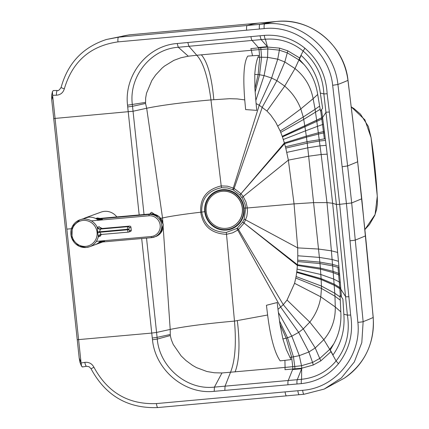 <?xml version="1.0" encoding="UTF-8"?>
<svg xmlns="http://www.w3.org/2000/svg" width="429" height="429" viewBox="0 0 429 429"><rect width="100%" height="100%" fill="white"/><g stroke="black" fill="none" stroke-linecap="round" stroke-linejoin="round"><path stroke-width="0.64" d="M146.53 238.1L156.564 332.432L170.206 329.429L170.292 335.558L171.369 339.848L173.219 344.428L181.129 355.882L185.998 360.575L192.551 365.379L196.536 367.632L206.917 371.514L214.339 372.763L221.965 372.967L285.076 367.406L284.92 360.349L280.158 360.853C274.678 352.885 270.495 337.607 267.616 315.015L234.481 321.096C236.406 343.924 235.071 361.014 230.48 372.372L225.059 386.159L288.245 380.496L292.621 369.562A241.109 58.435 84.6 0 0 292.814 369.01L284.99 369.685L285.076 367.406L292.734 366.682L292.814 369.01L301.834 368.189A120.753 29.328 -95.4 0 1 301.657 368.726L297.276 379.686L301.587 379.29C315.572 377.836 327.075 371.723 336.095 360.95C346.38 347.769 350.144 332.491 347.383 315.117L336.406 204.472L332.636 203.271L326.978 202.595L313.481 202.638L294.047 203.893L247.367 207.974L247.485 211.722L246.82 216.436L244.171 223A3.11 0.606 -149.5 0 1 242.766 221.932L237.532 227.938A22.56 21.852 69.9 0 1 236.846 228.459L226.34 232.405C212.36 232.014 204.15 225.241 201.71 212.098C201.335 198.75 207.958 190.615 221.584 187.704L227.3 187.956L232.722 189.682A22.555 21.852 70.1 0 1 233.505 190.068L239.902 195.018L242.701 198.847L245.125 204.735L245.731 208.076L244.198 219.031L242.766 221.932M81.027 362.484L81.569 366.237L79.982 362.451L79.193 358.102L81.027 362.484L66.849 229.129L71.428 228.716M81.569 366.237L82.641 366.892L82.127 366.892M52.665 95.774L52.413 91.64L51.636 95.431L51.764 100.166L52.665 95.774L66.849 229.129M51.764 100.166L79.193 358.102M144.026 214.511L133.044 111.25L146.686 108.247C161.749 105.164 183.178 102.392 210.961 99.914C207.899 76.925 203.164 62.039 196.761 55.25L251.356 50.29L252.525 55.743A2714.39 2629.11 -110 0 0 247.753 56.108C243.913 61.953 242.911 76.55 244.744 99.903L237.307 98.922L229.606 98.697L210.961 99.914L221.208 185.902L227.408 186.17L233.279 188.036A24.41 23.649 70.1 0 1 234.127 188.449L240.985 193.715A3.11 0.306 137.7 0 0 239.822 194.932M237.532 227.938A3.11 0.735 -128.3 0 0 238.497 229.51L283.285 304.665L303.282 328.877L298.654 332.395L291.8 336.164L287.537 337.779A44.042 42.659 70 0 1 286.164 338.186L282.899 338.958L279.976 324.34L277.992 309.352L283.285 304.665L287.055 300.037L294.567 283.306L295.785 278.035A85.215 83.103 72.8 0 0 296.069 276.539L296.712 272.361A107.384 104.966 71.4 0 0 296.788 271.788L297.41 265.471L244.106 223.107L238.497 229.51A24.405 23.638 69.9 0 1 237.752 230.067L232.598 232.872L226.362 234.336C211.347 233.494 202.81 226.121 200.751 212.216C187.591 213.744 176.555 215.31 167.648 216.918L162.537 217.937L162.838 222.286M204.762 211.679L200.751 212.216C199.85 198.209 206.665 189.436 221.208 185.902L221.584 187.704M283.317 139.484L305.561 130.824L306.306 136.122L284.384 142.964A132.068 126.399 66.6 0 1 284.583 143.661L240.985 193.715L284.384 142.964L282.443 136.899A107.384 104.773 -116 0 0 282.25 136.352L280.738 132.379A85.215 82.92 -115.7 0 0 280.148 130.968L275.568 121.938L270.645 114.977L266.956 111.036L259.239 105.223L256.108 103.571L256.735 110.36L245.635 109.588L244.744 99.903M160.795 218.318L162.537 217.937L146.686 108.247L145.549 103.459L145.656 98.032L146.504 93.211L151.845 80.507L155.63 74.989L162.071 68.104L164.473 66.098L173.831 60.371L180.845 57.786L188.283 56.204L196.761 55.25L188.916 46.284L252.08 40.439L258.371 47.501A241.109 58.349 -95 0 1 258.666 47.876L250.852 48.622L251.356 50.29L259.019 49.619L258.666 47.876L267.685 47.061A120.753 29.263 85 0 0 267.412 46.681L261.111 39.602L265.422 39.216C279.451 38.16 292.026 42.101 303.137 51.046L299.635 57.963A52.756 51.099 70 0 1 299.909 58.183L301.12 55.411C311.851 65.052 318.248 77.59 320.313 93.029L323.863 93.935L336.4 204.445L332.636 203.271L327.182 154.156L321.155 154.499L326.978 202.595L331.397 250.826L318.527 249.045L297.705 247.887L294.047 203.893L288.368 160.119L243.216 196.562L245.967 201.957L247.367 207.952L244.085 208.108M255.137 92.138L259.566 74.753A44.042 42.659 -110 0 0 258.135 74.598L254.767 74.431L254.917 88.68L256.108 103.571M163.192 227.434L170.206 329.429C184.91 326.394 206.333 323.616 234.481 321.096L226.34 232.405M233.505 190.068A3.11 0.531 117.4 0 1 234.127 188.449L262.285 107.191L276.887 80.647L284.813 61.969L287.821 50.826L279.542 48.112L267.685 47.061L267.819 48.97L259.019 49.619L259.749 57.25L257.979 57.293C256.424 60.988 255.352 66.704 254.767 74.431M287.821 50.826L299.635 57.963L298.938 59.915L304.016 64.516C311.352 72.801 315.91 82.781 317.691 94.46L320.173 109.282A2629.942 2500.829 74 0 1 320.463 111.09A79.177 6.124 142.9 0 0 320.71 110.789L322.608 108.242L320.313 93.029M299.909 58.183L299.329 59.325L304.016 64.516M282.443 136.899L304.944 126.759L305.561 130.824L317.476 126.357L318.318 132.797L306.306 136.122A442.723 428.812 70 0 1 306.445 137.162L284.583 143.661L285.435 146.772A158.103 155.046 62.8 0 1 285.778 148.107L288.368 160.119L308.655 156.21L319.396 257.411L297.79 255.775L297.705 247.887L245.699 219.916A3.11 0.531 -157.7 0 1 244.176 219.09M324.378 131.387A3162.036 3062.695 70 0 1 324.555 132.786A3123.533 3025.399 70 0 1 325.316 138.846A3085.845 2988.897 70 0 1 325.509 140.396L319.38 141.039A2044.625 1980.387 70 0 0 319.176 139.522L318.479 134.057L323.605 132.942L324.356 138.889L307.025 141.709L306.445 137.162L318.479 134.057A626.774 161.626 81.7 0 0 318.318 132.797L324.378 131.387A3230.965 3129.458 -110 0 0 323.461 124.222A3373.661 3267.672 -110 0 0 322.737 118.661A3447.793 3339.475 -110 0 0 322.581 117.455L321.557 109.69M239.902 195.018A3.11 0.3 137.9 0 1 241.066 193.811L243.216 196.562L241.886 197.549M325.509 140.396A3042.216 2946.64 70 0 1 326.115 145.329A2980.912 2887.261 70 0 1 327.182 154.156M77.241 339.73L151.743 333.076L152.284 338.041A452.777 438.561 -110 0 0 152.477 339.757C155.244 369.669 184.373 394.707 214.205 391.328L301.356 383.623C316.446 381.933 328.818 375.295 338.47 363.717C349.474 349.367 353.539 333.151 350.67 315.068L339.671 204.338L351.689 202.96L363.138 321.659L361.808 342.599L354.306 361.979L341.355 377.976L324.19 389.076L304.145 394.24A4.354 1.051 84.8 0 1 304.059 394.262L324.19 389.076L344.353 378.153A66.511 64.42 70 0 0 373.155 317.498A4.354 0.29 -5 0 0 373.225 317.439C374.597 343.291 364.977 363.529 344.353 378.153M339.671 204.338L336.4 204.445L339.671 204.338L329.354 112.033L326.078 112.21L322.581 117.455L321.653 117.911L320.71 110.789M93.951 367.251C91.94 363.577 88.9 361.947 84.835 362.366A4.354 1.067 80.6 0 0 86.567 366.291L89.119 366.731L91.045 368.763L93.951 367.251C107.652 392.573 128.48 404.681 156.446 403.582L302.649 390.293C335.376 388.175 361.631 355.834 357.872 322.351L346.444 203.721L332.663 85.301C329.295 51.786 296.734 24.785 264.184 28.598L117.986 41.886C90.326 45.844 72.442 61.476 64.339 88.776C63.138 92.739 60.5 94.884 56.43 95.211A4.354 1.03 -91 0 1 57.373 90.487A761.727 737.789 -110 0 0 53.26 90.567L52.413 91.64M64.339 88.776A4.354 0.611 -166.3 0 1 61.122 87.377C59.438 90.02 58.188 91.055 57.373 90.487A4.354 1.03 -91 0 1 57.379 90.487L53.25 90.567M117.986 41.886A4.354 1.051 -95.2 0 1 118.56 37.189L106.44 39.479C82.942 47.163 67.836 63.127 61.122 87.377M342.385 166.715L347.624 165.926L337.913 84.47C334.309 48.627 299.512 19.852 264.763 23.901L118.56 37.189A1244.25 299.807 -95.2 0 1 130.577 34.738A66.511 64.42 -110 0 0 128.915 34.91L106.44 39.479M139.178 214.94L127.703 106.923A452.777 438.561 70 0 1 127.536 105.207C123.949 75.37 147.249 45.565 177.22 43.511L264.323 35.376C279.483 34.32 293.012 38.605 304.917 48.225L303.137 51.046C316.001 62.108 322.908 76.405 323.863 93.935L327.134 93.742L329.354 112.033M145.549 103.459L132.523 106.312L132.347 104.606C128.689 77.038 150.268 49.067 178.287 47.27L188.916 46.284L187.838 42.509M284.92 360.349L291.05 359.609L286.368 349.699L282.899 338.958M267.616 315.015L266.441 305.287L277.172 302.531L277.992 309.352M287.055 300.037L309.797 322.109L303.282 328.877L315.224 347.967L320.795 360.869L313.24 365.015L301.834 368.189L301.507 365.723L294.787 366.484L294.916 368.838M242.707 222.029A3.11 0.611 -149.2 0 0 244.106 223.107L297.463 264.747L320.372 268.12L333.081 271.364L338.535 273.348L338.02 267.38L332.614 265.867L319.98 263.562L297.64 261.54L297.463 264.747A132.068 126.839 -102.7 0 1 297.41 265.471L320.458 269.165L333.188 272.63L339.677 275.268A3230.965 3129.458 70 0 1 340.288 282.459A3373.661 3267.672 70 0 1 340.749 288.047A3447.766 3339.449 70 0 1 340.851 289.253L341.479 297.056L340.041 295.211A2631.304 2476.638 -65.9 0 1 340.138 297.013L340.808 311.851C341.511 323.487 339.151 334.186 333.73 343.94L330.25 350.075L331.097 351.474A52.756 51.099 -110 0 1 330.877 351.742L320.795 360.869M297.64 261.54A158.108 155.244 -111.5 0 0 297.694 260.162L297.79 255.775M339.677 275.268A3162.02 3062.679 -110 0 0 339.559 273.863A3123.511 3025.378 -110 0 0 339.028 267.787A3085.92 2988.94 -110 0 0 338.889 266.232A3043.138 2948.008 -110 0 0 338.449 261.282A2980.306 2886.682 -110 0 0 337.634 252.429L332.636 203.271M341.479 297.056L342.9 299.061L343.833 314.216C345.039 329.526 341.42 343.125 332.979 355.008L331.097 351.474M343.833 314.216L347.383 315.117L350.67 315.068M338.47 363.717L336.095 360.95L329.719 349.367L333.73 343.94M170.12 334.518L157.094 337.371L157.277 339.076C159.508 366.849 186.567 390.417 214.425 387.114L225.059 386.159L224.834 390.401M141.688 238.529L151.743 333.076L156.564 332.432L157.094 337.371L152.284 338.041M264.323 35.376A4.354 1.046 85.1 0 0 265.422 39.216L267.412 46.681L258.371 47.501M257.979 57.293L258.698 55.362L252.525 55.743M53.722 118.543L133.044 111.25L132.523 106.312L127.703 106.923M301.356 383.623A4.354 1.051 -95.5 0 1 301.587 379.29L301.657 368.726L292.621 369.562M204.762 211.647A20.34 19.702 -110 0 0 236.095 226.491A20.34 19.702 -110 0 0 232.416 191.516A20.34 19.702 -110 0 0 204.762 211.647M205.244 211.604A19.841 19.219 -110 0 0 235.805 226.083A19.841 19.219 -110 0 0 232.223 191.967A19.841 19.219 -110 0 0 205.244 211.604M230.7 227.327A18.662 18.077 -110 0 0 230.759 227.306A18.662 18.077 -110 0 0 241.377 203.593A18.662 18.077 -110 0 0 218.012 192.224A18.662 18.077 -110 0 0 217.953 192.246M206.226 211.422A18.662 18.077 -110 0 0 230.636 227.349A18.662 18.077 -110 0 0 241.918 205.882A18.662 18.077 -110 0 0 222.319 191.28A18.662 18.077 -110 0 0 217.894 192.267A18.662 18.077 -110 0 0 206.226 211.422M98.429 220.254A14.307 13.862 -110 0 0 88.326 217.192L79.832 219.836A14.307 13.862 -110 0 0 71.187 236.288A14.307 13.862 -110 0 0 86.202 247.485A14.307 13.862 -110 0 0 89.618 246.729A14.307 13.862 -110 0 0 98.3 236.679L100.204 236.213L100.649 235.215M100.054 227.719L99.222 226.668L100.086 227.788M128.368 232.127L101.282 234.475L99.324 231.805L100.729 229.032A3.11 3.014 70 0 1 97.683 227.225L97.372 227.606A14.307 13.862 -110 0 0 83.097 219.096A14.307 13.862 -110 0 0 79.832 219.836L72.233 226.705L71.916 238.68L79.043 246.198L86.186 247.49L89.618 246.729L94.841 244.83A14.307 13.862 -110 0 0 100.397 241.018M100.611 235.248L100.204 236.213L101.335 234.475M102.29 228.475A1.244 0.332 85 0 0 102.268 228.475A1.244 0.332 85 0 0 102.247 228.48L129.574 226.11A1.244 0.332 -95 0 1 129.596 226.104A1.244 1.196 71.4 0 1 130.899 227.241L131.204 230.175M97.683 227.225L99.222 226.668L100.466 228.062L102.247 228.48L100.729 229.032L127.89 226.678A2.488 0.665 85 0 0 127.499 229.365L127.552 229.869A2.488 0.665 85 0 0 128.41 232.132A2.488 0.665 85 0 0 128.453 232.121A1.244 1.196 71.4 0 0 129.52 230.781A1.244 0.332 -95 0 1 129.07 229.654L129.016 229.15A1.244 0.332 -95 0 1 129.209 227.81L130.942 227.214L131.253 230.191A1.244 1.244 0 0 1 130.411 231.499L128.41 232.132L101.249 234.486A3.11 3.014 -110 0 0 98.659 236.77M101.206 234.406A3.11 2.982 -31.9 0 0 98.3 236.679L97.721 232.454L129.07 229.654M129.016 229.15L99.324 231.805L97.673 232.003L97.721 232.454M100.681 229.215A3.11 2.864 12.7 0 1 97.372 227.606L97.673 232.003M96.01 218.441L102.451 219.332L98.541 218.919A4.976 4.821 70 0 1 96.01 218.441L97.362 217.953L100.075 218.404M100.702 242.154L151.523 237.661A11.69 11.326 -110 0 0 154.36 237.039A11.69 11.326 -110 0 0 161.422 223.568A11.69 11.326 -110 0 0 149.104 214.446L98.541 218.919L100.177 218.404M100.161 242.229A4.976 4.821 -110 0 0 99.694 242.524L100.381 242.197M154.322 214.162L151.635 212.296L150.617 212.95L149.984 213.98A11.69 11.326 70 0 1 150.611 213.91A11.69 11.326 70 0 1 162.886 223.064A11.69 11.326 70 0 1 155.813 236.508L151.501 237.661L100.659 242.16A4.976 4.821 -110 0 0 99.469 242.423L104.563 241.2L99.694 242.524M99.839 241.618L104.563 241.2M97.362 217.953A4.976 4.821 70 0 0 99.893 218.431L149.769 214.017M91.339 220.881L148.949 215.787L149.104 214.446L149.968 213.991M102.451 219.332L97.753 219.745M84.669 218.077A14.307 13.857 70 0 1 85.071 217.927A14.307 13.857 70 0 1 95.876 218.602M116.838 216.918A14.307 13.857 -110 0 0 104.472 211.358A14.307 13.857 -110 0 0 101.062 212.114L85.071 217.927M156.639 214.983L149.678 214.012M84.835 362.366A757.346 733.558 70.1 0 1 81.092 362.977M266.956 111.036L284.7 86.111L276.887 80.647L271.605 78.03L259.239 105.223L233.279 188.036A3.11 0.552 115.1 0 0 232.722 189.682M277.842 126.035L300.804 108.923C297.447 100.096 292.079 92.492 284.7 86.111L294.996 68.565L284.813 61.969L277.729 59.175L271.605 78.03L264.092 75.568L267.589 57.336L267.819 48.97L279.365 50.172L279.542 48.112M255.823 100.477L264.092 75.568L259.566 74.753L261.599 57.229L259.749 57.25L258.135 74.598L254.917 88.68M213.819 99.651C211.738 76.936 207.588 61.996 201.367 54.832M324.555 132.786L323.605 132.942A2356.77 1274.961 80.6 0 0 323.428 131.569L322.522 124.544L317.476 126.357L316.806 121.375L304.944 126.759A452.279 438.068 -110 0 0 304.805 125.885L303.711 119.385A55.577 53.829 -110 0 0 303.244 117.031L300.804 108.923L313.122 98.675C310.746 86.358 304.708 76.324 294.996 68.565L298.938 59.915L287.425 52.896L279.365 50.172L277.729 59.175L267.589 57.336L261.599 57.229L260.762 47.667M294.567 283.306L320.79 296.836C319.358 306.102 315.69 314.527 309.797 322.109L323.825 339.666L315.224 347.967L308.869 351.989L298.654 332.395L280.711 307.153L237.752 230.067A3.11 0.745 -126 0 1 236.846 228.459M282.25 136.352L316.661 120.297L315.09 109.298L319.664 106.092M282.239 136.32L322.576 117.39M280.738 132.379L303.711 119.385L320.173 109.282M280.148 130.968L303.244 117.031L315.09 109.298L313.122 98.675L317.691 94.46M323.461 124.222L322.522 124.544L321.809 119.09L316.806 121.375A734.711 317.878 -99 0 0 316.661 120.297L321.653 117.911A2396.507 1663.775 -100.4 0 1 321.809 119.09L322.737 118.661M326.115 145.329L320.018 145.86A5985.017 5796.991 70 0 0 319.38 141.039L307.202 143.173A551.801 534.464 70 0 0 307.025 141.709L285.435 146.772M325.316 138.846L324.356 138.889M285.778 148.107L307.202 143.173L307.743 147.844L320.018 145.86L321.155 154.499L308.655 156.21L307.743 147.844L286.797 152.386M350.257 240.744A4.354 0.273 -5.7 0 0 355.502 240.02L365.529 235.891L357.652 161.797L347.624 165.926L351.689 202.96L361.786 198.772L373.225 317.439M357.872 322.351A4.354 0.3 -5.1 0 0 363.138 321.659A1244.207 82.218 -5 0 0 373.155 317.498A7152.277 6927.578 70 0 0 365.529 235.891L365.599 235.832M303.979 394.256L299.351 394.675A4.354 1.051 84.8 0 1 299.27 394.696L304.059 394.262A4.354 1.051 84.8 0 1 302.649 390.293M56.43 95.211A757.346 733.547 -110 0 0 52.622 95.281M246.648 30.196A4.354 1.051 -95.2 0 1 247.222 25.499A1244.207 299.796 84.8 0 1 259.234 23.043L271.986 21.884L259.969 24.34A4.354 1.051 -95.2 0 0 259.395 29.038M264.184 28.598A4.354 1.051 -95.2 0 1 264.763 23.901A1244.207 299.796 -95.2 0 1 276.775 21.45A4.354 1.051 -95.2 0 1 276.785 21.45A4.354 1.051 -95.2 0 1 276.791 21.45L271.991 21.884L276.775 21.45A66.511 64.42 -110 0 1 347.94 80.379L348.01 80.32C344.519 45.522 310.703 17.503 276.785 21.45M332.663 85.301L337.913 84.47A1244.25 70.903 -7.1 0 0 347.94 80.379A7152.277 6927.578 -110 0 1 357.652 161.797L361.786 198.772M304.917 48.225C318.736 60.307 326.142 75.477 327.134 93.742M250.965 36.615A4.354 1.051 84.7 0 0 252.08 40.439L261.111 39.602L259.99 35.763M177.22 43.511L178.287 47.27L188.283 56.204M127.536 105.207L145.501 102.413M130.577 34.738L259.234 23.043A4.354 1.051 84.8 0 1 259.245 23.043A4.354 1.051 84.8 0 0 259.245 23.043L130.582 34.738A4.354 1.051 -95.2 0 1 130.582 34.738A4.354 1.051 -95.2 0 1 130.588 34.738L128.915 34.91M279.976 324.34L286.164 338.186L291.645 357.153L292.734 366.682L294.787 366.484L293.457 356.842L289.897 357.437M278.367 312.451L291.8 336.164L299.313 355.641L301.507 365.723L312.575 362.457L313.24 365.015M296.712 272.361L321.139 279.477L321.434 286.052A55.577 53.829 70 0 1 321.471 288.444L320.79 296.836L335.269 306.971C335.532 319.412 331.714 330.314 323.825 339.666L329.719 349.367L319.905 358.333L312.575 362.457L308.869 351.989L299.313 355.641L293.457 356.842L287.537 337.779L279.461 320.849M297.099 269.085L320.838 274.496L333.719 279.097L333.188 272.63A626.774 163.304 -95.7 0 0 333.081 271.364L332.614 265.867A2044.625 1980.393 -110 0 0 332.491 264.35L319.846 262.092A551.801 534.464 -110 0 1 319.98 263.562L320.372 268.12A442.723 428.812 -110 0 1 320.458 269.165L321.09 278.598A452.279 438.068 70 0 1 321.139 279.477L334.191 285.183L340.857 289.318M339.559 273.863L338.535 273.348A2356.765 1279.353 -97.3 0 1 338.653 274.726L339.693 287.258A2396.501 1667.099 81.4 0 1 339.789 288.444L340.851 289.253L345.71 296.788L348.991 296.729M340.288 282.459L333.719 279.097L334.111 284.105A734.711 319.6 83.4 0 1 334.191 285.183L339.795 288.508L340.363 295.592M296.707 272.394L321.144 279.531L334.196 285.242L334.781 293.259L340.138 297.013M296.069 276.539L321.434 286.052L334.781 293.259L334.969 296.23L340.31 300.203M340.808 311.851L335.269 306.971L334.969 296.23L321.471 288.444L295.785 278.035M296.788 271.788L321.09 278.598L334.111 284.105L340.749 288.047M338.889 266.232L332.491 264.35A5985.022 5796.991 -110 0 0 332.105 259.502L319.396 257.411L319.846 262.092L297.694 260.162M338.449 261.282L332.105 259.502L331.397 250.826L337.634 252.429M339.028 267.787L338.02 267.38M237.339 320.838C240.111 343.758 239.361 360.794 235.087 371.948M243.254 196.621L241.924 197.603M271.997 21.884A4.354 1.051 84.8 0 0 271.991 21.884A4.354 1.051 84.8 0 0 271.986 21.884L259.245 23.043M287.993 384.818A4.354 1.051 -95.1 0 1 288.245 380.496L297.276 379.686A4.354 1.051 -95.2 0 0 297.024 384.025M221.965 372.967L214.425 387.114L214.205 391.328M170.292 335.558L157.277 339.076L152.477 339.757M245.726 219.852A3.11 0.531 -157.9 0 1 244.198 219.031M156.446 403.582A4.354 1.051 84.8 0 0 157.861 407.55A4.354 1.051 84.8 0 0 157.942 407.529M285.108 391.891A4.354 1.051 84.8 0 0 286.518 395.854A4.354 1.051 84.8 0 0 286.604 395.833M297.855 390.733A4.354 1.051 84.8 0 0 299.27 394.696L157.861 407.55C127.906 408.708 105.636 395.779 91.045 368.763M377.268 196.385L375.085 214.543L364.961 229.461L369.466 224.565L374.742 215.465L376.63 209.411L377.364 204.274L377.3 196.412L371.074 137.629A593.007 574.377 70 0 1 377.268 196.428M371.074 137.596L368.388 126.507L360.505 114.221L354.091 108.676L351.281 106.885M351.281 106.918L364.897 119.841L371.074 137.629M129.52 230.781L131.21 230.217A1.244 1.196 71.4 0 1 130.411 231.499M99.673 227.322L102.268 228.475L129.596 226.104L127.89 226.678A1.244 1.196 -108.6 0 1 129.209 227.81M85.784 246.359A13.063 12.656 70 0 1 72.823 227.874A13.063 12.656 70 0 1 94.696 225.938A13.063 12.656 70 0 1 85.784 246.359M99.469 242.423L99.469 242.423A4.976 4.821 -110 0 0 98.343 243.018M151.523 237.661L151.105 236.529L96.337 241.377M148.949 215.787A10.446 10.119 70 0 1 160.178 225.257A10.446 10.119 70 0 1 151.105 236.529M70.994 230.518L70.839 231.671M348.01 80.32L357.722 161.738M82.491 366.956L86.567 366.291M100.44 235.596L101.346 234.475M130.942 227.214A1.244 1.244 0 0 0 129.596 226.104M100.536 234.642L101.249 234.486M99.587 218.447L150.112 213.974M149.753 214.017L150.692 213.894L159.143 216.607L163.288 224.689L160.623 233.14L155.813 236.508M95.227 244.68L102.649 241.988M70.833 231.714L71.042 230.239"/></g></svg>
